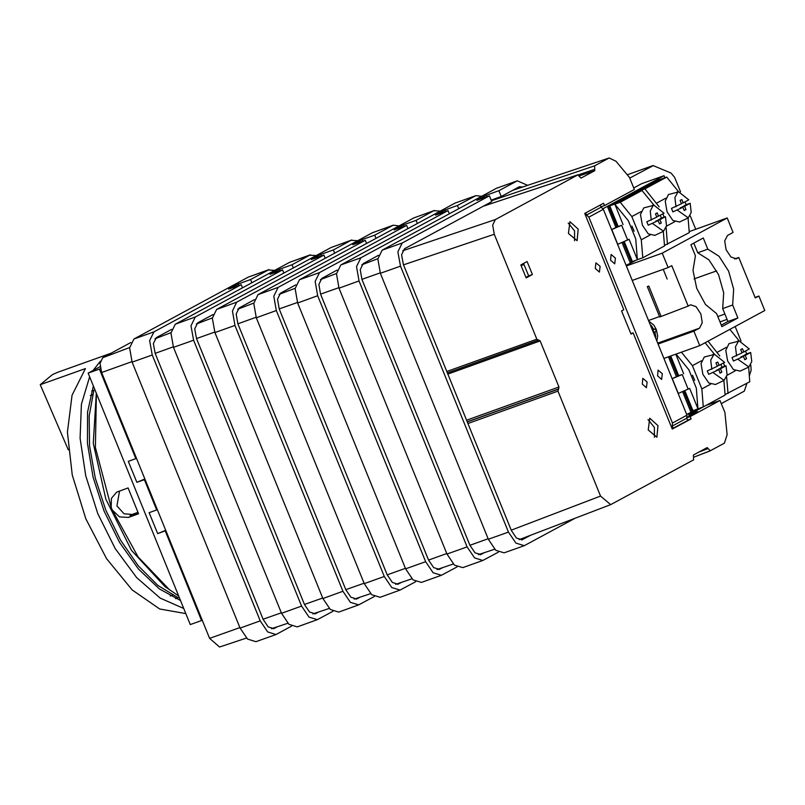 <?xml version="1.0" encoding="UTF-8"?>
<svg xmlns="http://www.w3.org/2000/svg" width="805" height="805" viewBox="0 0 805 805"><rect width="100%" height="100%" fill="white"/><g stroke="black" fill="none" stroke-linecap="round" stroke-linejoin="round"><path stroke-width="1.21" d="M274.817 270.349L268.327 269.947L250.607 279.536L251.905 282.736M269.081 269.615L248.262 277.131L133.912 338.996L129.605 347.83L132.151 362.159L240.121 628.071L247.568 639.11L255.91 641.665L275.974 634.491L291.561 626.129M250.607 279.536L238.069 284.024L228.62 289.136L241.158 284.648L153.966 331.821L149.66 340.656L152.205 354.985L260.186 620.897L267.622 631.935L275.974 634.491M241.158 284.648L242.466 287.848M171.636 329.315L156.321 337.607L153.373 343.634L155.113 353.415L263.094 619.327L268.166 626.854L273.871 628.604L277.504 626.682M130.833 342.568L102.758 357.762L100.021 363.367L101.641 372.463L209.612 638.375L219.574 647.029L246.421 638.043M238.069 284.024L238.683 285.534M111.231 507.301L111.402 498.426L116.604 492.197L128.055 487.971L138.551 513.842L128.528 517.434L119.522 516.88L112.338 510.038L111.231 507.301L95.443 447.51L96.419 393.404M119.563 491.01L116.876 505.902L124.051 513.771L133.71 514.626L138.168 513.027M92.525 394.762L90.391 395.527M172.652 595.157L170.308 595.992M165.84 530.586L157.669 533.635L149.156 512.674L156.683 509.988L144.357 479.639L136.84 482.326L128.327 461.376L135.854 458.679L99.468 369.082L100.434 368.559M135.854 458.679L136.498 458.327M202.226 620.182L201.572 620.534L165.186 530.938M157.669 533.635L165.719 530.274M136.84 482.326L144.88 478.965M156.683 509.988L157.337 509.635M145.011 479.277L144.357 479.639M201.572 620.534L190.292 624.579L88.188 373.118L100.112 366.657M88.188 373.118L99.468 369.082M178.7 596.042L164.934 586.583L131.537 550.389L105.908 499.181L93.239 443.334L96.338 393.202M91.649 390.978L93.843 390.194L89.103 415.984L89.607 445.97L95.322 478.13L105.858 510.239L120.498 540.145L138.249 565.774L157.901 585.416L178.106 597.702L175.611 598.588M169.835 590.206L138.047 556.899L112.338 510.038M316.184 255.547L309.704 255.145L291.984 264.734L293.282 267.934M310.458 254.813L289.639 262.319L175.279 324.194L170.972 333.029L173.518 347.358L281.498 613.269L288.935 624.308L297.287 626.864L317.351 619.689L332.938 611.327M291.984 264.734L279.446 269.222L269.997 274.334L282.535 269.846L195.343 317.019L191.037 325.854L193.582 340.183L301.553 606.095L308.999 617.133L317.351 619.689M282.535 269.846L283.833 273.046M213.013 314.514L197.688 322.805L194.75 328.832L196.49 338.613L304.461 604.525L309.543 612.052L315.238 613.802L318.881 611.881M279.446 269.222L280.06 270.732M746.98 383.261L744.333 391.119L721.28 403.597M750.763 364.927L751.125 370.149L749.324 375.844M735.166 326.488L741.043 340.948M629.731 178.147L653.237 165.669L671.098 173.065L674.59 177.291L680.487 191.811M690.207 215.77L695.691 229.264M658.067 370.139L657.544 375.834L661.63 379.467L662.344 373.691L658.067 370.139M611.116 254.521L610.592 260.216L614.678 263.859L615.392 258.073L611.116 254.521M642.803 378.39L642.279 384.086L646.365 387.728L647.079 381.942L642.803 378.39M595.861 262.782L595.338 268.478L599.423 272.11L600.138 266.334L595.861 262.782M656.93 437.196L648.246 429.981L649.695 418.238L657.997 425.634L656.93 437.196M577.125 240.655L568.441 233.44L569.89 221.697L578.181 229.083L577.125 240.655M585.698 212.923L586.563 215.066L588.837 217.119L603.368 209.25L687.007 415.219L686.766 418.167L687.712 420.492L672.115 428.743M588.837 217.119L672.477 423.078L687.007 415.219M604.525 205.557L603.589 203.252L584.702 213.466L623.784 309.714L621.601 310.901L630.989 334.025L633.173 332.837L672.256 429.085L691.143 418.872L690.207 416.557L719.992 400.437L724.852 412.391L727.076 434.66L724.389 443.163L710.211 450.83L707.213 447.53L693.407 454.996L693.598 459.826L610.663 504.665L600.56 496.061L557.946 391.109L558.952 387.044L540.205 340.887L536.855 339.177L494.24 234.225L492.62 225.128L495.357 219.524L577.889 174.866L580.979 178.126L594.784 170.66L594.603 165.83L609.224 157.971L616.067 161.262L629.47 177.492L634.32 189.447L604.525 205.557L600.953 206.835M520.865 264.925L527.114 261.545L532.397 274.555L526.148 277.936L520.865 264.925M691.143 418.872L687.571 420.15M686.826 417.463L697.543 411.667L688.768 414.806L689.301 416.125M719.992 400.437L706.206 405.368L688.768 414.806M690.207 416.557L686.796 417.775M633.173 332.837L630.848 333.673M648.065 419.606L654.374 427.354L654.415 437.346M568.26 223.066L574.569 230.814L574.609 240.806M523.582 263.456L528.633 275.894L525.917 277.363M489.782 204.027L489.631 202.759M491.342 200.596L494.441 198.926M600.56 496.061L511.225 530.233M558.086 389.278L467.252 421.941M558.811 388.885L467.212 421.83M538.042 340.274L447.339 372.896L538.112 340.253M494.24 234.225L403.456 264.825M495.357 219.524L402.701 250.747M577.889 174.866L483.302 206.191M594.784 170.66L579.811 175.732M594.321 169.503L578.634 174.816M594.603 165.83L491.422 200.777M710.101 450.86L694.141 456.988L710.211 450.83M707.686 448.677L698.71 452.128M532.397 274.555L528.633 275.894M672.477 423.078L672.235 426.036L686.766 418.167M672.235 426.036L673.181 428.361M586.563 215.066L601.104 207.197L603.368 209.25M600.238 205.064L601.104 207.197M527.647 185.301L517.333 180.793L498.859 190.715L501.203 196.501L491.141 200.103M522.666 186.971L519.326 186.74L501.203 196.501M517.333 180.793L496.514 188.31L382.154 250.184L377.847 259.019L380.393 273.348L488.373 539.259L495.81 550.288L504.161 552.854L524.226 545.669L574.77 518.4M498.859 190.715L486.321 195.202L476.872 200.314L489.41 195.826L402.218 243.009L397.912 251.844L400.457 266.163L508.428 532.075L515.874 543.113L524.226 545.669M489.41 195.826L491.754 201.612L404.563 248.785L401.625 254.813L403.365 264.593L511.336 530.505L516.418 538.042L522.113 539.783L530.284 535.416M486.321 195.202L486.934 196.712M357.561 240.745L351.081 240.343L333.361 249.932L334.659 253.132M351.835 240.001L331.016 247.517L216.656 309.392L212.349 318.227L214.895 332.556L322.875 598.467L330.312 609.506L338.664 612.062L358.728 604.887L374.305 596.525M333.361 249.932L320.823 254.42L311.374 259.522L323.912 255.044L236.72 302.217L232.414 311.052L234.959 325.381L342.93 591.293L350.376 602.331L358.728 604.887M323.912 255.044L325.21 258.244M254.38 299.712L239.065 307.993L236.127 314.031L237.867 323.811L345.838 589.723L350.92 597.25L356.615 599L360.248 597.079M320.823 254.42L321.437 255.93M180.521 600.52L159.279 588.868L138.46 568.994L119.593 542.369L104.097 510.964L93.098 477.124L87.443 443.354L87.534 412.16L93.36 385.877M68.365 449.935L40.25 384.73L52.466 374.637L57.688 372.313L111.352 353.113M130.098 515.25L137.876 512.393M40.25 384.73L85.39 368.579L72.027 395.255L67.469 432.144L72.239 474.98L85.793 518.853L106.562 558.7L132.171 589.954L159.652 609.003L185.854 613.662M183.761 608.489L160.195 598.155L136.689 577.608L115.256 548.608L97.757 513.66L85.682 475.775L80.087 438.212L81.446 404.211L89.637 376.69M93.098 370.461L100.363 361.254M440.315 211.131L433.825 210.739L416.105 220.329L417.403 223.528M434.579 210.397L413.77 217.914L299.41 279.788L295.103 288.623L297.649 302.952L405.619 568.863L413.066 579.902L421.418 582.458L441.472 575.283L457.059 566.921M416.105 220.329L403.567 224.806L394.128 229.918L406.666 225.44L319.464 272.613L315.158 281.448L317.703 295.777L425.684 561.689L433.12 572.717L441.472 575.283M406.666 225.44L407.964 228.64M337.134 270.108L321.819 278.389L318.871 284.427L320.611 294.197L428.592 560.109L433.664 567.646L439.369 569.387L443.002 567.475M403.567 224.806L404.18 226.326M524.045 264.583L521.147 265.61M398.938 225.933L393.212 225.199L374.728 235.13L376.036 238.33M393.212 225.199L372.393 232.715L258.033 294.59L253.726 303.425L256.272 317.754L364.242 583.665L371.689 594.704L380.041 597.26L400.095 590.085L415.682 581.723M374.728 235.13L362.19 239.608L352.751 244.72L365.289 240.242L278.097 287.415L273.781 296.25L276.336 310.579L384.307 576.491L391.753 587.519L400.095 590.085M365.289 240.242L366.587 243.442M295.757 284.91L280.442 293.191L277.504 299.229L279.234 308.999L387.215 574.911L392.297 582.448L397.992 584.199L401.625 582.277M362.19 239.608L362.803 241.128M481.682 196.329L475.956 195.595L457.482 205.527L458.78 208.726M475.956 195.595L455.137 203.112L340.787 264.986L336.47 273.821L339.026 288.15L446.996 554.061L454.433 565.1L462.784 567.656L482.849 560.481L498.436 552.119M457.482 205.527L444.944 210.004L435.495 215.116L448.033 210.628L360.841 257.811L356.535 266.646L359.08 280.975L467.061 546.887L474.497 557.915L482.849 560.481M448.033 210.628L449.341 213.838M378.511 255.306L363.186 263.587L360.248 269.625L361.988 279.395L469.959 545.307L475.041 552.844L480.746 554.585L484.379 552.673M444.944 210.004L445.557 211.524M736.525 355.891L735.448 346.804L738.406 341.35L739.312 340.998L749.294 348.978L743.78 351.966L742.431 348.646L740.691 349.581L742.039 352.912L732.037 357.531L733.446 361.002L743.448 356.374L733.446 361.002M740.157 371.125L733.476 369.606L727.609 360.952L725.768 350.256L729.008 343.675L739.312 340.998L729.823 329.376M741.043 357.239L746.658 353.858L750.703 352.449L751.769 361.536L748.821 366.989L737.933 359.362M675.959 206.754L674.892 197.668L677.85 192.214L678.756 191.862L688.738 199.841L683.224 202.82L681.865 199.499L680.124 200.445L681.473 203.766L671.481 208.394L672.889 211.866L682.882 207.237L672.889 211.866M679.601 221.989L672.91 220.469L667.053 211.816L665.212 201.109L668.452 194.528L678.756 191.862M680.477 208.093L686.102 204.712L690.147 203.313L691.213 212.399L688.255 217.853L677.367 210.216M711.821 369.254L710.745 360.177L713.703 354.723L714.609 354.371L724.591 362.351L719.076 365.329L717.728 362.009L715.977 362.954L717.336 366.275L707.333 370.904L708.742 374.365L718.744 369.747L708.742 374.365M715.454 384.498L708.762 382.969L702.906 374.325L701.064 363.619L704.305 357.038L714.609 354.371M716.329 370.602L721.954 367.221L725.999 365.812L727.066 374.899L724.108 380.352L713.23 372.725M651.255 220.117L650.188 211.031L653.147 205.577L654.052 205.225L664.024 213.204L658.51 216.193L657.162 212.862L655.421 213.808L656.769 217.129L646.777 221.757L648.186 225.229L658.178 220.6L648.186 225.229M654.898 235.352L648.206 233.832L642.34 225.179L640.498 214.472L643.748 207.901L654.052 205.225M655.773 221.466L661.388 218.085L665.433 216.676L666.51 225.762L663.551 231.216L652.664 223.589M694.665 380.342L692.451 375.221M634.109 231.196L631.895 226.084M648.85 321.245L653.811 325.14L656.236 329.487L657.695 335.987L656.92 341.129M655.31 337.164L655.894 336.832L654.888 332.354L656.306 331.459L655.783 330.03L655.159 328.641L653.74 329.537L651.315 325.562L650.732 325.894M661.136 316.425L659.657 316.949L647.331 286.6L648.81 286.077L661.136 316.425L688.164 306.081L671.732 265.62L668.1 267.582L662.233 253.132L727.197 217.984L733.063 232.444L727.468 235.463L724.752 240.866L726.16 249.711L730.92 257.047L736.374 258.808L738.819 257.53L755.251 297.991L758.884 296.029L764.75 310.478L699.787 345.627L663.954 358.446M688.164 306.081L690.61 304.813L696.063 306.564L700.823 313.91L702.232 322.745L699.515 328.148L693.92 331.177L699.787 345.627M721.934 326.599L737.913 317.945L732.661 305.015L733.677 289.196L728.626 271.154L719.026 256.322L707.756 249.137L703.238 237.998L690.881 244.68L695.409 255.819L692.984 270.41L696.717 288.421L705.502 304.441L716.681 313.668L721.934 326.599M721.32 325.089L727.881 321.537L722.638 308.607L723.645 292.789L718.593 274.747L708.994 259.904L697.734 252.73L693.819 243.1M624.318 241.671L632.418 261.615L638.335 259.331M635.306 260.579L631.583 262.601L623.261 242.124M664.9 177.744L664.065 175.691L602.875 208.807M657.353 180.28L657.111 179.686M637.439 259.824L629.097 239.296L617.747 244.297L611.76 229.556L617.083 226.899L608.57 205.949M617.083 226.899L621.661 225.34L611.76 229.556M659.215 206.865L644.906 188.893L666.711 177.1L656.266 180.672L609.767 205.828L618.099 226.356M631.583 262.601L626.129 265.318M630.325 263.044L622.034 242.637M615.885 227.493L607.322 206.392M684.884 390.807L692.984 410.751L698.901 408.477M695.862 409.725L692.139 411.737L683.827 391.26M697.995 408.96L689.664 388.443L678.303 393.434L672.316 378.692L677.639 376.046L669.669 356.404M677.639 376.046L682.227 374.486L672.316 378.692M670.756 356.011L678.665 375.492M692.139 411.737L686.695 414.454M690.881 412.19L682.6 391.773M676.452 376.639L668.412 356.846M665.433 216.676L659.919 219.654L661.277 222.985L659.526 223.921L658.178 220.6M675.767 354.22L683.676 373.701M661.287 178.871L614.779 204.037L623.12 224.555M633.726 187.978L641.505 183.761L664.065 175.691M738.819 257.53L734.442 258.948M659.496 316.556L648.538 320.481M647.331 286.6L648.81 286.077M667.194 279.043L663.25 269.323M727.197 217.984L689.161 231.599M755.01 297.407L758.884 296.029M668.1 267.582L632.267 280.412M662.233 253.132L626.391 265.952M658.088 343.997L693.92 331.177M727.026 319.414L720.032 321.909M724.832 314.031L717.839 316.526M614.779 204.037L609.767 205.828M642.742 257.761L641.283 239.81L631.845 216.565L620.202 202.266L614.869 204.168L628.292 220.671L635.719 238.964L637.399 259.663L642.742 257.761L664.538 245.958L663.35 231.317M654.012 205.235L641.998 190.463L636.664 192.375L614.869 204.168M620.202 202.266L641.998 190.463M661.388 218.085L660.281 215.237M714.578 354.381L705.11 342.749M676.079 354.109L688.849 369.807L696.285 388.111L697.965 408.809L703.298 406.897L701.839 388.956L692.401 365.712L681.412 352.198M703.298 406.897L725.094 395.104L723.906 380.463M725.999 365.812L720.485 368.801L721.833 372.121L720.093 373.067L718.744 369.747M721.954 367.221L720.837 364.373M678.716 191.872L666.711 177.1M664.115 217.139L662.897 213.818M644.906 188.893L639.573 190.805L661.368 179.012M639.573 190.805L639.905 191.218M664.497 245.445L689.241 232.595L688.054 217.954L679.42 222.079M667.446 244.388L666.087 227.714M690.147 203.313L684.632 206.291L685.981 209.612L684.23 210.558L682.882 207.237M686.102 204.712L684.985 201.874M724.681 366.275L723.454 362.964M719.781 356.001L708.018 341.169M725.053 394.591L749.797 381.741L748.61 367.09M728.002 393.534L726.653 376.861M750.703 352.449L745.188 355.438L746.537 358.758L744.796 359.704L743.448 356.374M746.658 353.858L745.541 351.01M655.894 336.832L655.27 337.064M654.888 332.354L653.549 332.837M656.306 331.459L653.922 332.314L652.915 329.839M653.449 332.576L653.922 332.314M653.74 329.537L652.402 330.02M740.922 356.957L745.188 355.438M741.918 352.63L743.78 351.966M744.685 359.422L746.537 358.758M717.215 365.993L719.076 365.329M716.219 370.32L720.485 368.801M719.972 372.785L721.833 372.121M680.366 207.821L684.632 206.291M681.362 203.484L683.224 202.82M684.119 210.276L685.981 209.612M655.662 221.184L659.919 219.654M659.416 223.649L661.277 222.985M656.659 216.857L658.51 216.193M737.913 317.945L727.881 321.537M732.661 305.015L722.638 308.607M707.756 249.137L697.734 252.73M133.912 338.996L153.966 331.821M132.151 362.159L152.205 354.985M248.262 277.131L268.327 269.947M240.121 628.071L260.186 620.897M131.95 361.676L101.641 372.463M129.625 347.519L102.758 357.762M239.93 627.588L209.612 638.375M273.318 628.755L274.384 628.373M128.528 517.434L133.71 514.626M175.279 324.194L195.343 317.019M173.518 347.358L193.582 340.183M289.639 262.319L309.704 255.145M281.498 613.269L301.553 606.095M173.327 346.875L155.093 353.365M171.002 332.717L154.912 338.845M281.297 612.786L263.074 619.276M314.695 613.953L315.761 613.571M652.855 165.639L627.256 174.806L652.795 165.669M557.946 391.109L467.886 423.5M558.952 387.044L466.578 420.26M540.205 340.887L447.832 374.104M536.855 339.177L446.795 371.558M608.681 158.203L512.312 190.483M382.154 250.184L402.218 243.009M380.393 273.348L400.457 266.163M496.514 188.31L516.579 181.135M488.373 539.259L508.428 532.075M380.202 272.855L361.968 279.345M377.877 258.707L361.787 264.835M488.172 538.766L469.939 545.257M521.57 539.934L522.636 539.551M216.656 309.392L236.72 302.217M214.895 332.556L234.959 325.381M331.016 247.517L351.081 240.343M322.875 598.467L342.93 591.293M214.704 332.073L196.47 338.563M212.379 317.915L196.289 324.043M322.674 597.984L304.441 604.475M356.072 599.151L357.138 598.769M137.202 513.379L137.705 513.097M299.41 279.788L319.464 272.613M297.649 302.952L317.703 295.777M413.77 217.914L433.825 210.739M405.619 568.863L425.684 561.689M297.448 302.469L279.214 308.949M295.123 288.311L279.033 294.439M405.428 568.38L387.195 574.861M438.816 569.538L439.882 569.155M258.033 294.59L278.097 287.415M256.272 317.754L276.336 310.579M372.393 232.715L392.448 225.541M364.242 583.665L384.307 576.491M256.081 317.271L237.847 323.761M253.746 303.113L237.656 309.241M364.051 583.182L345.818 589.673M397.449 584.339L398.505 583.967M340.787 264.986L360.841 257.811M339.026 288.15L359.08 280.975M455.137 203.112L475.202 195.937M446.996 554.061L467.061 546.887M338.825 287.657L320.591 294.147M336.5 273.509L320.41 279.637M446.795 553.578L428.572 560.059M480.193 554.736L481.259 554.353M688.205 389.228L682.227 374.486M627.648 240.081L621.661 225.34M736.857 258.586L735.871 258.948M699.515 328.148L657.715 343.101M641.283 239.81L650.038 235.07M631.845 216.565L641.042 211.584M651.758 205.788L653.64 204.772M701.839 388.956L710.594 384.216M692.401 365.712L701.608 360.731M712.324 354.935L714.206 353.908M666.439 226.195L674.741 221.707M656.548 203.202L665.755 198.221M676.462 192.425L678.343 191.409M727.006 375.341L735.297 370.843M717.104 352.338L726.311 347.358M737.028 341.562L738.91 340.545M271.496 628.695L287.798 623.241M610.663 504.665L519.114 539.692M578.03 174.806L483.362 206.15M609.224 157.971L512.584 190.342M478.371 554.685L494.673 549.221M312.873 613.893L329.175 608.439M395.627 584.289L411.919 578.825M354.25 599.091L370.542 593.637M436.994 569.487L453.296 564.023M748.64 367.08L739.976 371.226M723.937 380.443L715.273 384.589M663.38 231.307L654.707 235.452M716.681 270.832L694.031 278.933"/></g></svg>
